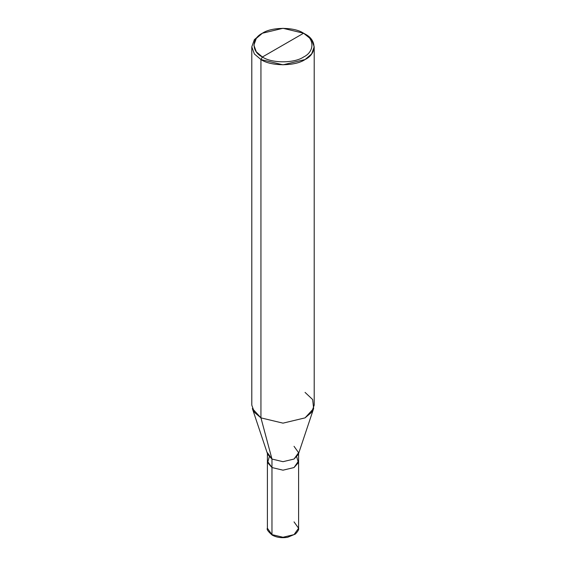 <?xml version="1.0" encoding="UTF-8"?>
<svg xmlns="http://www.w3.org/2000/svg" width="566" height="566" viewBox="0 0 566 566"><rect width="100%" height="100%" fill="white"/><g stroke="black" fill="none" stroke-linecap="round" stroke-linejoin="round"><path stroke-width="0.85" d="M271.97 534.622L283 537.261L294.03 534.622L298.6 528.255L294.03 534.622L283 537.261L271.97 534.622L267.4 528.255L271.97 534.622L271.97 467.544L267.407 461.177L271.97 467.544L283 470.183L294.03 467.544L298.593 460.943L294.03 467.544L283 470.183L271.97 467.544L271.97 534.622L272.706 535.047M267.407 453.543L267.4 528.255C266.48 529.231 268.072 531.516 272.182 535.096C276.625 537.495 281.783 538.224 287.655 537.275L295.41 534.021C298.027 531.248 299.089 529.323 298.6 528.255L294.03 521.887M267.407 452.687L271.97 459.047L267.69 454.392L252.365 408.546L260.94 417.871L260.94 59.543L254.367 53.961L251.799 46.808L254.367 39.655L260.94 34.073L254.367 39.655L251.799 46.808L254.367 53.961L260.94 59.543L283 64.821L305.06 59.543L311.633 53.961L314.201 46.808L311.633 39.655L303.588 33.224C314.696 38.573 314.696 51.648 303.588 56.996C294.32 63.413 271.68 63.413 262.412 56.996L303.588 33.224L283 28.3L262.412 33.224L256.278 38.431L253.879 45.11L256.278 51.789L262.412 56.996L260.94 59.543L260.94 417.871L271.97 459.047L271.97 467.544L283 470.176L294.03 467.544L298.388 462.641L296.754 456.932M269.246 456.932L267.612 462.641L271.97 467.544L271.97 459.047L283 461.686L294.03 459.047L298.593 452.687L294.03 446.319M314.201 46.808L314.201 405.136L311.633 412.289L305.06 417.871L283 423.149L260.94 417.871L283 423.149L305.06 417.871L313.635 408.546L298.31 454.392L294.03 459.047L283 461.686L271.97 459.047L260.94 417.871L254.367 412.289L251.799 405.136L251.799 46.808M262.412 56.996C251.304 51.648 251.304 38.573 262.412 33.224C271.68 26.814 294.32 26.814 303.588 33.224L262.412 56.996C271.68 63.413 294.32 63.413 303.588 56.996C314.696 51.648 314.696 38.573 303.588 33.224L305.06 34.073C316.96 39.804 316.96 53.812 305.06 59.543C295.134 66.42 270.866 66.42 260.94 59.543L262.412 56.996M298.6 528.255L298.6 461.177L294.03 467.544L283 470.176L271.97 467.544M313.635 408.546L312.651 399.539L305.06 392.401M260.94 34.073L262.412 33.224M298.593 461.177L298.593 453.543M305.06 34.073L303.588 33.224"/></g></svg>
